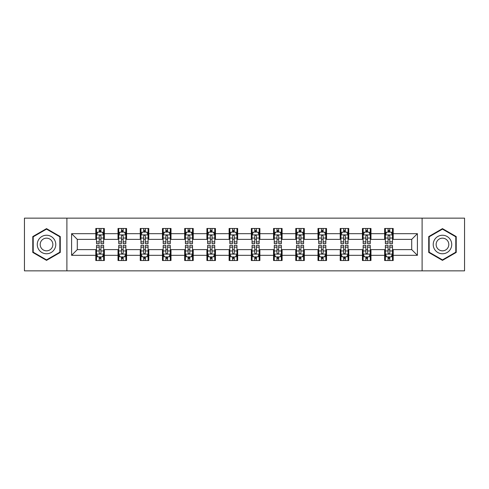 <?xml version="1.0" encoding="UTF-8"?>
<svg xmlns="http://www.w3.org/2000/svg" width="489" height="489" viewBox="0 0 489 489"><rect width="100%" height="100%" fill="white"/><g stroke="black" fill="none" stroke-linecap="round" stroke-linejoin="round"><path stroke-width="0.73" d="M422.105 270.851L464.55 270.851L464.55 218.149L422.105 218.149L422.105 270.851L66.895 270.851L66.895 218.149L24.45 218.149L24.45 270.851L66.895 270.851M422.105 218.149L66.895 218.149M393.193 233.675L393.193 228.479L384.647 228.479L384.647 233.675L370.974 233.675L370.974 228.479L362.428 228.479L362.428 233.675L348.755 233.675L348.755 228.479L340.21 228.479L340.21 233.675L326.536 233.675L326.536 228.479L317.991 228.479L317.991 233.675L304.317 233.675L304.317 228.479L295.772 228.479L295.772 233.675L282.098 233.675L282.098 228.479L273.553 228.479L273.553 233.675L259.885 233.675L259.885 228.479L251.334 228.479L251.334 233.675L237.666 233.675L237.666 228.479L229.115 228.479L229.115 233.675L215.447 233.675L215.447 228.479L206.902 228.479L206.902 233.675L193.228 233.675L193.228 228.479L184.683 228.479L184.683 233.675L171.009 233.675L171.009 228.479L162.464 228.479L162.464 233.675L148.79 233.675L148.79 228.479L140.245 228.479L140.245 233.675L126.572 233.675L126.572 228.479L118.026 228.479L118.026 233.675L104.353 233.675L104.353 228.479L95.807 228.479L95.807 233.675L71.596 233.675L71.596 255.325L77.293 249.628L95.807 249.628L95.807 260.521L104.353 260.521L104.353 249.628L118.026 249.628L118.026 260.521L126.572 260.521L126.572 249.628L140.245 249.628L140.245 260.521L148.79 260.521L148.79 249.628L162.464 249.628L162.464 260.521L171.009 260.521L171.009 249.628L184.683 249.628L184.683 260.521L193.228 260.521L193.228 249.628L206.902 249.628L206.902 260.521L215.447 260.521L215.447 249.628L229.115 249.628L229.115 260.521L237.666 260.521L237.666 249.628L251.334 249.628L251.334 260.521L259.885 260.521L259.885 249.628L273.553 249.628L273.553 260.521L282.098 260.521L282.098 249.628L295.772 249.628L295.772 260.521L304.317 260.521L304.317 249.628L317.991 249.628L317.991 260.521L326.536 260.521L326.536 249.628L340.21 249.628L340.21 260.521L348.755 260.521L348.755 249.628L362.428 249.628L362.428 260.521L370.974 260.521L370.974 249.628L384.647 249.628L384.647 260.521L393.193 260.521L393.193 249.628L411.707 249.628L411.707 239.372L393.193 239.372L393.193 233.675L417.404 233.675L417.404 255.325L393.193 255.325M384.647 255.325L370.974 255.325M362.428 255.325L348.755 255.325M340.21 255.325L326.536 255.325M317.991 255.325L304.317 255.325M295.772 255.325L282.098 255.325M273.553 255.325L259.885 255.325M251.334 255.325L237.666 255.325M229.115 255.325L215.447 255.325M206.902 255.325L193.228 255.325M184.683 255.325L171.009 255.325M162.464 255.325L148.79 255.325M140.245 255.325L126.572 255.325M118.026 255.325L104.353 255.325M95.807 255.325L71.596 255.325M384.647 233.675L384.647 239.372L370.974 239.372L370.974 233.675M362.428 233.675L362.428 239.372L348.755 239.372L348.755 233.675M340.21 233.675L340.21 239.372L326.536 239.372L326.536 233.675M317.991 233.675L317.991 239.372L304.317 239.372L304.317 233.675M295.772 233.675L295.772 239.372L282.098 239.372L282.098 233.675M273.553 233.675L273.553 239.372L259.885 239.372L259.885 233.675M251.334 233.675L251.334 239.372L237.666 239.372L237.666 233.675M229.115 233.675L229.115 239.372L215.447 239.372L215.447 233.675M206.902 233.675L206.902 239.372L193.228 239.372L193.228 233.675M184.683 233.675L184.683 239.372L171.009 239.372L171.009 233.675M162.464 233.675L162.464 239.372L148.79 239.372L148.79 233.675M140.245 233.675L140.245 239.372L126.572 239.372L126.572 233.675M118.026 233.675L118.026 239.372L104.353 239.372L104.353 233.675M95.807 233.675L95.807 239.372L77.293 239.372L71.596 233.675M77.293 239.372L77.293 249.628M417.404 255.325L411.707 249.628M411.707 239.372L417.404 233.675M95.807 232.037L96.516 232.037M99.224 232.037L100.936 232.037M103.637 232.037L104.353 232.037M95.807 239.231L96.516 239.231M99.224 239.231L100.936 239.231M103.637 239.231L104.353 239.231M95.807 249.769L96.516 249.769M99.224 249.769L100.936 249.769M103.637 249.769L104.353 249.769M95.807 256.963L96.516 256.963M99.224 256.963L100.936 256.963M103.637 256.963L104.353 256.963M118.026 249.769L118.735 249.769M121.443 249.769L123.155 249.769M125.856 249.769L126.572 249.769M118.026 256.963L118.735 256.963M121.443 256.963L123.155 256.963M125.856 256.963L126.572 256.963M118.026 232.037L118.735 232.037M121.443 232.037L123.155 232.037M125.856 232.037L126.572 232.037M118.026 239.231L118.735 239.231M121.443 239.231L123.155 239.231M125.856 239.231L126.572 239.231M140.245 249.769L140.954 249.769M143.662 249.769L145.374 249.769M148.075 249.769L148.79 249.769M140.245 256.963L140.954 256.963M143.662 256.963L145.374 256.963M148.075 256.963L148.79 256.963M140.245 232.037L140.954 232.037M143.662 232.037L145.374 232.037M148.075 232.037L148.79 232.037M140.245 239.231L140.954 239.231M143.662 239.231L145.374 239.231M148.075 239.231L148.79 239.231M162.464 249.769L163.173 249.769M165.881 249.769L167.586 249.769M170.294 249.769L171.009 249.769M162.464 256.963L163.173 256.963M165.881 256.963L167.586 256.963M170.294 256.963L171.009 256.963M162.464 232.037L163.173 232.037M165.881 232.037L167.586 232.037M170.294 232.037L171.009 232.037M162.464 239.231L163.173 239.231M165.881 239.231L167.586 239.231M170.294 239.231L171.009 239.231M184.683 249.769L185.392 249.769M188.1 249.769L189.805 249.769M192.513 249.769L193.228 249.769M184.683 256.963L185.392 256.963M188.1 256.963L189.805 256.963M192.513 256.963L193.228 256.963M184.683 232.037L185.392 232.037M188.1 232.037L189.805 232.037M192.513 232.037L193.228 232.037M184.683 239.231L185.392 239.231M188.1 239.231L189.805 239.231M192.513 239.231L193.228 239.231M206.902 249.769L207.611 249.769M210.319 249.769L212.024 249.769M214.732 249.769L215.447 249.769M206.902 256.963L207.611 256.963M210.319 256.963L212.024 256.963M214.732 256.963L215.447 256.963M206.902 232.037L207.611 232.037M210.319 232.037L212.024 232.037M214.732 232.037L215.447 232.037M206.902 239.231L207.611 239.231M210.319 239.231L212.024 239.231M214.732 239.231L215.447 239.231M229.115 249.769L229.83 249.769M232.538 249.769L234.243 249.769M236.951 249.769L237.666 249.769M229.115 256.963L229.83 256.963M232.538 256.963L234.243 256.963M236.951 256.963L237.666 256.963M229.115 232.037L229.83 232.037M232.538 232.037L234.243 232.037M236.951 232.037L237.666 232.037M229.115 239.231L229.83 239.231M232.538 239.231L234.243 239.231M236.951 239.231L237.666 239.231M251.334 249.769L252.049 249.769M254.757 249.769L256.462 249.769M259.17 249.769L259.885 249.769M251.334 256.963L252.049 256.963M254.757 256.963L256.462 256.963M259.17 256.963L259.885 256.963M251.334 232.037L252.049 232.037M254.757 232.037L256.462 232.037M259.17 232.037L259.885 232.037M251.334 239.231L252.049 239.231M254.757 239.231L256.462 239.231M259.17 239.231L259.885 239.231M273.553 249.769L274.268 249.769M276.976 249.769L278.681 249.769M281.389 249.769L282.098 249.769M273.553 256.963L274.268 256.963M276.976 256.963L278.681 256.963M281.389 256.963L282.098 256.963M273.553 232.037L274.268 232.037M276.976 232.037L278.681 232.037M281.389 232.037L282.098 232.037M273.553 239.231L274.268 239.231M276.976 239.231L278.681 239.231M281.389 239.231L282.098 239.231M295.772 249.769L296.487 249.769M299.195 249.769L300.9 249.769M303.608 249.769L304.317 249.769M295.772 256.963L296.487 256.963M299.195 256.963L300.9 256.963M303.608 256.963L304.317 256.963M295.772 232.037L296.487 232.037M299.195 232.037L300.9 232.037M303.608 232.037L304.317 232.037M295.772 239.231L296.487 239.231M299.195 239.231L300.9 239.231M303.608 239.231L304.317 239.231M317.991 249.769L318.706 249.769M321.414 249.769L323.119 249.769M325.827 249.769L326.536 249.769M317.991 256.963L318.706 256.963M321.414 256.963L323.119 256.963M325.827 256.963L326.536 256.963M317.991 232.037L318.706 232.037M321.414 232.037L323.119 232.037M325.827 232.037L326.536 232.037M317.991 239.231L318.706 239.231M321.414 239.231L323.119 239.231M325.827 239.231L326.536 239.231M340.21 249.769L340.925 249.769M343.626 249.769L345.338 249.769M348.046 249.769L348.755 249.769M340.21 256.963L340.925 256.963M343.626 256.963L345.338 256.963M348.046 256.963L348.755 256.963M340.21 232.037L340.925 232.037M343.626 232.037L345.338 232.037M348.046 232.037L348.755 232.037M340.21 239.231L340.925 239.231M343.626 239.231L345.338 239.231M348.046 239.231L348.755 239.231M362.428 249.769L363.144 249.769M365.845 249.769L367.557 249.769M370.265 249.769L370.974 249.769M362.428 256.963L363.144 256.963M365.845 256.963L367.557 256.963M370.265 256.963L370.974 256.963M362.428 232.037L363.144 232.037M365.845 232.037L367.557 232.037M370.265 232.037L370.974 232.037M362.428 239.231L363.144 239.231M365.845 239.231L367.557 239.231M370.265 239.231L370.974 239.231M384.647 249.769L385.363 249.769M388.064 249.769L389.776 249.769M392.484 249.769L393.193 249.769M384.647 256.963L385.363 256.963M388.064 256.963L389.776 256.963M392.484 256.963L393.193 256.963M384.647 232.037L385.363 232.037M388.064 232.037L389.776 232.037M392.484 232.037L393.193 232.037M384.647 239.231L385.363 239.231M388.064 239.231L389.776 239.231M392.484 239.231L393.193 239.231M46.528 260.368L60.269 252.434L60.269 236.566L46.528 228.632L32.781 236.566L32.781 252.434L46.528 260.368M456.219 236.566L442.472 228.632L428.731 236.566L428.731 252.434L442.472 260.368L456.219 252.434L456.219 236.566M100.936 230.331L99.224 230.331M103.637 241.859L100.936 241.859L100.936 243.644L103.637 243.644L103.637 234.958L102.213 232.11L97.941 232.11L96.516 234.958L96.516 243.644L99.224 243.644L99.224 241.859L96.516 241.859M96.516 234.958L96.516 228.479M103.637 234.958L103.637 228.479M99.224 232.11L99.224 228.479M100.936 228.479L100.936 232.11M100.936 241.859L100.936 236.028C100.367 234.928 99.793 234.928 99.224 236.028L99.224 241.859M99.224 258.669L100.936 258.669M96.516 247.141L99.224 247.141L99.224 245.356L96.516 245.356L96.516 254.042L97.941 256.89L102.213 256.89L103.637 254.042L103.637 245.356L100.936 245.356L100.936 247.141L103.637 247.141M103.637 254.042L103.637 260.521M96.516 254.042L96.516 260.521M100.936 256.89L100.936 260.521M99.224 260.521L99.224 256.89M99.224 247.141L99.224 252.972C99.793 254.072 100.361 254.072 100.936 252.972L100.936 247.141M54.542 249.127A9.26 9.26 0 0 0 51.156 236.48A9.26 9.26 0 0 0 38.509 239.873A9.26 9.26 0 0 0 41.895 252.52A9.26 9.26 0 0 0 54.542 249.127M52.017 247.666A6.339 6.339 0 0 0 49.695 239.011A6.339 6.339 0 0 0 41.039 241.334A6.339 6.339 0 0 0 43.356 249.989A6.339 6.339 0 0 0 52.017 247.666M33.209 252.19L33.209 236.81L46.528 229.121L59.841 236.81L59.841 252.19L46.528 259.879L33.209 252.19M442.472 235.24A9.26 9.26 0 0 0 433.217 244.5A9.26 9.26 0 0 0 442.472 253.76A9.26 9.26 0 0 0 451.732 244.5A9.26 9.26 0 0 0 442.472 235.24M442.472 238.161A6.339 6.339 0 0 0 436.133 244.5A6.339 6.339 0 0 0 442.472 250.839A6.339 6.339 0 0 0 448.81 244.5A6.339 6.339 0 0 0 442.472 238.161M455.791 252.19L442.472 259.879L429.159 252.19L429.159 236.81L442.472 229.121L455.791 236.81L455.791 252.19M123.155 230.331L121.443 230.331M125.856 241.859L123.155 241.859L123.155 243.644L125.856 243.644L125.856 234.958L124.432 232.11L120.16 232.11L118.735 234.958L118.735 243.644L121.443 243.644L121.443 241.859L118.735 241.859M118.735 234.958L118.735 228.479M125.856 234.958L125.856 228.479M121.443 232.11L121.443 228.479M123.155 228.479L123.155 232.11M123.155 241.859L123.155 236.028C122.58 234.928 122.012 234.928 121.443 236.028L121.443 241.859M145.374 230.331L143.662 230.331M148.075 241.859L145.374 241.859L145.374 243.644L148.075 243.644L148.075 234.958L146.651 232.11L142.378 232.11L140.954 234.958L140.954 243.644L143.662 243.644L143.662 241.859L140.954 241.859M140.954 234.958L140.954 228.479M148.075 234.958L148.075 228.479M143.662 232.11L143.662 228.479M145.374 228.479L145.374 232.11M145.374 241.859L145.374 236.028C144.799 234.928 144.231 234.928 143.662 236.028L143.662 241.859M121.443 258.669L123.155 258.669M118.735 247.141L121.443 247.141L121.443 245.356L118.735 245.356L118.735 254.042L120.16 256.89L124.432 256.89L125.856 254.042L125.856 245.356L123.155 245.356L123.155 247.141L125.856 247.141M125.856 254.042L125.856 260.521M118.735 254.042L118.735 260.521M123.155 256.89L123.155 260.521M121.443 260.521L121.443 256.89M121.443 247.141L121.443 252.972C122.012 254.072 122.58 254.072 123.155 252.972L123.155 247.141M143.662 258.669L145.374 258.669M140.954 247.141L143.662 247.141L143.662 245.356L140.954 245.356L140.954 254.042L142.378 256.89L146.651 256.89L148.075 254.042L148.075 245.356L145.374 245.356L145.374 247.141L148.075 247.141M148.075 254.042L148.075 260.521M140.954 254.042L140.954 260.521M145.374 256.89L145.374 260.521M143.662 260.521L143.662 256.89M143.662 247.141L143.662 252.972C144.231 254.072 144.799 254.072 145.374 252.972L145.374 247.141M167.586 230.331L165.881 230.331M170.294 241.859L167.586 241.859L167.586 243.644L170.294 243.644L170.294 234.958L168.87 232.11L164.597 232.11L163.173 234.958L163.173 243.644L165.881 243.644L165.881 241.859L163.173 241.859M163.173 234.958L163.173 228.479M170.294 234.958L170.294 228.479M165.881 232.11L165.881 228.479M167.586 228.479L167.586 232.11M167.586 241.859L167.586 236.028C167.018 234.928 166.449 234.928 165.881 236.028L165.881 241.859M189.805 230.331L188.1 230.331M192.513 241.859L189.805 241.859L189.805 243.644L192.513 243.644L192.513 234.958L191.089 232.11L186.816 232.11L185.392 234.958L185.392 243.644L188.1 243.644L188.1 241.859L185.392 241.859M185.392 234.958L185.392 228.479M192.513 234.958L192.513 228.479M188.1 232.11L188.1 228.479M189.805 228.479L189.805 232.11M189.805 241.859L189.805 236.028C189.237 234.928 188.668 234.928 188.1 236.028L188.1 241.859M212.024 230.331L210.319 230.331M214.732 241.859L212.024 241.859L212.024 243.644L214.732 243.644L214.732 234.958L213.308 232.11L209.035 232.11L207.611 234.958L207.611 243.644L210.319 243.644L210.319 241.859L207.611 241.859M207.611 234.958L207.611 228.479M214.732 234.958L214.732 228.479M210.319 232.11L210.319 228.479M212.024 228.479L212.024 232.11M212.024 241.859L212.024 236.028C211.456 234.928 210.887 234.928 210.319 236.028L210.319 241.859M165.881 258.669L167.586 258.669M163.173 247.141L165.881 247.141L165.881 245.356L163.173 245.356L163.173 254.042L164.597 256.89L168.87 256.89L170.294 254.042L170.294 245.356L167.586 245.356L167.586 247.141L170.294 247.141M170.294 254.042L170.294 260.521M163.173 254.042L163.173 260.521M167.586 256.89L167.586 260.521M165.881 260.521L165.881 256.89M165.881 247.141L165.881 252.972C166.449 254.072 167.018 254.072 167.586 252.972L167.586 247.141M188.1 258.669L189.805 258.669M185.392 247.141L188.1 247.141L188.1 245.356L185.392 245.356L185.392 254.042L186.816 256.89L191.089 256.89L192.513 254.042L192.513 245.356L189.805 245.356L189.805 247.141L192.513 247.141M192.513 254.042L192.513 260.521M185.392 254.042L185.392 260.521M189.805 256.89L189.805 260.521M188.1 260.521L188.1 256.89M188.1 247.141L188.1 252.972C188.668 254.072 189.237 254.072 189.805 252.972L189.805 247.141M210.319 258.669L212.024 258.669M207.611 247.141L210.319 247.141L210.319 245.356L207.611 245.356L207.611 254.042L209.035 256.89L213.308 256.89L214.732 254.042L214.732 245.356L212.024 245.356L212.024 247.141L214.732 247.141M214.732 254.042L214.732 260.521M207.611 254.042L207.611 260.521M212.024 256.89L212.024 260.521M210.319 260.521L210.319 256.89M210.319 247.141L210.319 252.972C210.887 254.072 211.456 254.072 212.024 252.972L212.024 247.141M232.538 258.669L234.243 258.669M229.83 247.141L232.538 247.141L232.538 245.356L229.83 245.356L229.83 254.042L231.254 256.89L235.527 256.89L236.951 254.042L236.951 245.356L234.243 245.356L234.243 247.141L236.951 247.141M236.951 254.042L236.951 260.521M229.83 254.042L229.83 260.521M234.243 256.89L234.243 260.521M232.538 260.521L232.538 256.89M232.538 247.141L232.538 252.972C233.106 254.072 233.675 254.072 234.243 252.972L234.243 247.141M254.757 258.669L256.462 258.669M252.049 247.141L254.757 247.141L254.757 245.356L252.049 245.356L252.049 254.042L253.473 256.89L257.746 256.89L259.17 254.042L259.17 245.356L256.462 245.356L256.462 247.141L259.17 247.141M259.17 254.042L259.17 260.521M252.049 254.042L252.049 260.521M256.462 256.89L256.462 260.521M254.757 260.521L254.757 256.89M254.757 247.141L254.757 252.972C255.325 254.072 255.894 254.072 256.462 252.972L256.462 247.141M276.976 258.669L278.681 258.669M274.268 247.141L276.976 247.141L276.976 245.356L274.268 245.356L274.268 254.042L275.692 256.89L279.965 256.89L281.389 254.042L281.389 245.356L278.681 245.356L278.681 247.141L281.389 247.141M281.389 254.042L281.389 260.521M274.268 254.042L274.268 260.521M278.681 256.89L278.681 260.521M276.976 260.521L276.976 256.89M276.976 247.141L276.976 252.972C277.544 254.072 278.113 254.072 278.681 252.972L278.681 247.141M299.195 258.669L300.9 258.669M296.487 247.141L299.195 247.141L299.195 245.356L296.487 245.356L296.487 254.042L297.911 256.89L302.184 256.89L303.608 254.042L303.608 245.356L300.9 245.356L300.9 247.141L303.608 247.141M303.608 254.042L303.608 260.521M296.487 254.042L296.487 260.521M300.9 256.89L300.9 260.521M299.195 260.521L299.195 256.89M299.195 247.141L299.195 252.972C299.763 254.072 300.332 254.072 300.9 252.972L300.9 247.141M321.414 258.669L323.119 258.669M318.706 247.141L321.414 247.141L321.414 245.356L318.706 245.356L318.706 254.042L320.13 256.89L324.403 256.89L325.827 254.042L325.827 245.356L323.119 245.356L323.119 247.141L325.827 247.141M325.827 254.042L325.827 260.521M318.706 254.042L318.706 260.521M323.119 256.89L323.119 260.521M321.414 260.521L321.414 256.89M321.414 247.141L321.414 252.972C321.982 254.072 322.551 254.072 323.119 252.972L323.119 247.141M343.626 258.669L345.338 258.669M340.925 247.141L343.626 247.141L343.626 245.356L340.925 245.356L340.925 254.042L342.349 256.89L346.622 256.89L348.046 254.042L348.046 245.356L345.338 245.356L345.338 247.141L348.046 247.141M348.046 254.042L348.046 260.521M340.925 254.042L340.925 260.521M345.338 256.89L345.338 260.521M343.626 260.521L343.626 256.89M343.626 247.141L343.626 252.972C344.201 254.072 344.769 254.072 345.338 252.972L345.338 247.141M234.243 230.331L232.538 230.331M236.951 241.859L234.243 241.859L234.243 243.644L236.951 243.644L236.951 234.958L235.527 232.11L231.254 232.11L229.83 234.958L229.83 243.644L232.538 243.644L232.538 241.859L229.83 241.859M229.83 234.958L229.83 228.479M236.951 234.958L236.951 228.479M232.538 232.11L232.538 228.479M234.243 228.479L234.243 232.11M234.243 241.859L234.243 236.028C233.675 234.928 233.106 234.928 232.538 236.028L232.538 241.859M256.462 230.331L254.757 230.331M259.17 241.859L256.462 241.859L256.462 243.644L259.17 243.644L259.17 234.958L257.746 232.11L253.473 232.11L252.049 234.958L252.049 243.644L254.757 243.644L254.757 241.859L252.049 241.859M252.049 234.958L252.049 228.479M259.17 234.958L259.17 228.479M254.757 232.11L254.757 228.479M256.462 228.479L256.462 232.11M256.462 241.859L256.462 236.028C255.894 234.928 255.325 234.928 254.757 236.028L254.757 241.859M278.681 230.331L276.976 230.331M281.389 241.859L278.681 241.859L278.681 243.644L281.389 243.644L281.389 234.958L279.965 232.11L275.692 232.11L274.268 234.958L274.268 243.644L276.976 243.644L276.976 241.859L274.268 241.859M274.268 234.958L274.268 228.479M281.389 234.958L281.389 228.479M276.976 232.11L276.976 228.479M278.681 228.479L278.681 232.11M278.681 241.859L278.681 236.028C278.113 234.928 277.544 234.928 276.976 236.028L276.976 241.859M300.9 230.331L299.195 230.331M303.608 241.859L300.9 241.859L300.9 243.644L303.608 243.644L303.608 234.958L302.184 232.11L297.911 232.11L296.487 234.958L296.487 243.644L299.195 243.644L299.195 241.859L296.487 241.859M296.487 234.958L296.487 228.479M303.608 234.958L303.608 228.479M299.195 232.11L299.195 228.479M300.9 228.479L300.9 232.11M300.9 241.859L300.9 236.028C300.332 234.928 299.763 234.928 299.195 236.028L299.195 241.859M323.119 230.331L321.414 230.331M325.827 241.859L323.119 241.859L323.119 243.644L325.827 243.644L325.827 234.958L324.403 232.11L320.13 232.11L318.706 234.958L318.706 243.644L321.414 243.644L321.414 241.859L318.706 241.859M318.706 234.958L318.706 228.479M325.827 234.958L325.827 228.479M321.414 232.11L321.414 228.479M323.119 228.479L323.119 232.11M323.119 241.859L323.119 236.028C322.551 234.928 321.982 234.928 321.414 236.028L321.414 241.859M345.338 230.331L343.626 230.331M348.046 241.859L345.338 241.859L345.338 243.644L348.046 243.644L348.046 234.958L346.622 232.11L342.349 232.11L340.925 234.958L340.925 243.644L343.626 243.644L343.626 241.859L340.925 241.859M340.925 234.958L340.925 228.479M348.046 234.958L348.046 228.479M343.626 232.11L343.626 228.479M345.338 228.479L345.338 232.11M345.338 241.859L345.338 236.028C344.769 234.928 344.201 234.928 343.626 236.028L343.626 241.859M367.557 230.331L365.845 230.331M370.265 241.859L367.557 241.859L367.557 243.644L370.265 243.644L370.265 234.958L368.84 232.11L364.568 232.11L363.144 234.958L363.144 243.644L365.845 243.644L365.845 241.859L363.144 241.859M363.144 234.958L363.144 228.479M370.265 234.958L370.265 228.479M365.845 232.11L365.845 228.479M367.557 228.479L367.557 232.11M367.557 241.859L367.557 236.028C366.988 234.928 366.42 234.928 365.845 236.028L365.845 241.859M365.845 258.669L367.557 258.669M363.144 247.141L365.845 247.141L365.845 245.356L363.144 245.356L363.144 254.042L364.568 256.89L368.84 256.89L370.265 254.042L370.265 245.356L367.557 245.356L367.557 247.141L370.265 247.141M370.265 254.042L370.265 260.521M363.144 254.042L363.144 260.521M367.557 256.89L367.557 260.521M365.845 260.521L365.845 256.89M365.845 247.141L365.845 252.972C366.42 254.072 366.988 254.072 367.557 252.972L367.557 247.141M389.776 230.331L388.064 230.331M392.484 241.859L389.776 241.859L389.776 243.644L392.484 243.644L392.484 234.958L391.059 232.11L386.787 232.11L385.363 234.958L385.363 243.644L388.064 243.644L388.064 241.859L385.363 241.859M385.363 234.958L385.363 228.479M392.484 234.958L392.484 228.479M388.064 232.11L388.064 228.479M389.776 228.479L389.776 232.11M389.776 241.859L389.776 236.028C389.207 234.928 388.639 234.928 388.064 236.028L388.064 241.859M388.064 258.669L389.776 258.669M385.363 247.141L388.064 247.141L388.064 245.356L385.363 245.356L385.363 254.042L386.787 256.89L391.059 256.89L392.484 254.042L392.484 245.356L389.776 245.356L389.776 247.141L392.484 247.141M392.484 254.042L392.484 260.521M385.363 254.042L385.363 260.521M389.776 256.89L389.776 260.521M388.064 260.521L388.064 256.89M388.064 247.141L388.064 252.972C388.633 254.072 389.207 254.072 389.776 252.972L389.776 247.141M103.607 234.885L96.553 234.885M96.516 232.281L97.855 232.281M102.299 232.281L103.637 232.281M99.224 238.039L96.516 238.039M103.637 238.039L100.936 238.039M100.936 231.236L99.224 231.236M96.553 254.115L103.607 254.115M103.637 256.719L102.299 256.719M97.855 256.719L96.516 256.719M100.936 250.961L103.637 250.961M96.516 250.961L99.224 250.961M99.224 257.764L100.936 257.764M125.82 234.885L118.772 234.885M118.735 232.281L120.074 232.281M124.518 232.281L125.856 232.281M121.443 238.039L118.735 238.039M125.856 238.039L123.155 238.039M123.155 231.236L121.443 231.236M148.039 234.885L140.991 234.885M140.954 232.281L142.293 232.281M146.737 232.281L148.075 232.281M143.662 238.039L140.954 238.039M148.075 238.039L145.374 238.039M145.374 231.236L143.662 231.236M118.772 254.115L125.82 254.115M125.856 256.719L124.518 256.719M120.074 256.719L118.735 256.719M123.155 250.961L125.856 250.961M118.735 250.961L121.443 250.961M121.443 257.764L123.155 257.764M140.991 254.115L148.039 254.115M148.075 256.719L146.737 256.719M142.293 256.719L140.954 256.719M145.374 250.961L148.075 250.961M140.954 250.961L143.662 250.961M143.662 257.764L145.374 257.764M170.258 234.885L163.21 234.885M163.173 232.281L164.512 232.281M168.956 232.281L170.294 232.281M165.881 238.039L163.173 238.039M170.294 238.039L167.586 238.039M167.586 231.236L165.881 231.236M192.477 234.885L185.429 234.885M185.392 232.281L186.731 232.281M191.175 232.281L192.513 232.281M188.1 238.039L185.392 238.039M192.513 238.039L189.805 238.039M189.805 231.236L188.1 231.236M214.695 234.885L207.648 234.885M207.611 232.281L208.95 232.281M213.393 232.281L214.732 232.281M210.319 238.039L207.611 238.039M214.732 238.039L212.024 238.039M212.024 231.236L210.319 231.236M163.21 254.115L170.258 254.115M170.294 256.719L168.956 256.719M164.512 256.719L163.173 256.719M167.586 250.961L170.294 250.961M163.173 250.961L165.881 250.961M165.881 257.764L167.586 257.764M185.429 254.115L192.477 254.115M192.513 256.719L191.175 256.719M186.731 256.719L185.392 256.719M189.805 250.961L192.513 250.961M185.392 250.961L188.1 250.961M188.1 257.764L189.805 257.764M207.648 254.115L214.695 254.115M214.732 256.719L213.393 256.719M208.95 256.719L207.611 256.719M212.024 250.961L214.732 250.961M207.611 250.961L210.319 250.961M210.319 257.764L212.024 257.764M229.867 254.115L236.914 254.115M236.951 256.719L235.612 256.719M231.169 256.719L229.83 256.719M234.243 250.961L236.951 250.961M229.83 250.961L232.538 250.961M232.538 257.764L234.243 257.764M252.086 254.115L259.133 254.115M259.17 256.719L257.831 256.719M253.388 256.719L252.049 256.719M256.462 250.961L259.17 250.961M252.049 250.961L254.757 250.961M254.757 257.764L256.462 257.764M274.305 254.115L281.352 254.115M281.389 256.719L280.05 256.719M275.607 256.719L274.268 256.719M278.681 250.961L281.389 250.961M274.268 250.961L276.976 250.961M276.976 257.764L278.681 257.764M296.523 254.115L303.571 254.115M303.608 256.719L302.269 256.719M297.825 256.719L296.487 256.719M300.9 250.961L303.608 250.961M296.487 250.961L299.195 250.961M299.195 257.764L300.9 257.764M318.742 254.115L325.79 254.115M325.827 256.719L324.488 256.719M320.044 256.719L318.706 256.719M323.119 250.961L325.827 250.961M318.706 250.961L321.414 250.961M321.414 257.764L323.119 257.764M340.961 254.115L348.009 254.115M348.046 256.719L346.707 256.719M342.263 256.719L340.925 256.719M345.338 250.961L348.046 250.961M340.925 250.961L343.626 250.961M343.626 257.764L345.338 257.764M236.914 234.885L229.867 234.885M229.83 232.281L231.169 232.281M235.612 232.281L236.951 232.281M232.538 238.039L229.83 238.039M236.951 238.039L234.243 238.039M234.243 231.236L232.538 231.236M259.133 234.885L252.086 234.885M252.049 232.281L253.388 232.281M257.831 232.281L259.17 232.281M254.757 238.039L252.049 238.039M259.17 238.039L256.462 238.039M256.462 231.236L254.757 231.236M281.352 234.885L274.305 234.885M274.268 232.281L275.607 232.281M280.05 232.281L281.389 232.281M276.976 238.039L274.268 238.039M281.389 238.039L278.681 238.039M278.681 231.236L276.976 231.236M303.571 234.885L296.523 234.885M296.487 232.281L297.825 232.281M302.269 232.281L303.608 232.281M299.195 238.039L296.487 238.039M303.608 238.039L300.9 238.039M300.9 231.236L299.195 231.236M325.79 234.885L318.742 234.885M318.706 232.281L320.044 232.281M324.488 232.281L325.827 232.281M321.414 238.039L318.706 238.039M325.827 238.039L323.119 238.039M323.119 231.236L321.414 231.236M348.009 234.885L340.961 234.885M340.925 232.281L342.263 232.281M346.707 232.281L348.046 232.281M343.626 238.039L340.925 238.039M348.046 238.039L345.338 238.039M345.338 231.236L343.626 231.236M370.228 234.885L363.18 234.885M363.144 232.281L364.482 232.281M368.926 232.281L370.265 232.281M365.845 238.039L363.144 238.039M370.265 238.039L367.557 238.039M367.557 231.236L365.845 231.236M363.18 254.115L370.228 254.115M370.265 256.719L368.926 256.719M364.482 256.719L363.144 256.719M367.557 250.961L370.265 250.961M363.144 250.961L365.845 250.961M365.845 257.764L367.557 257.764M392.447 234.885L385.393 234.885M385.363 232.281L386.701 232.281M391.145 232.281L392.484 232.281M388.064 238.039L385.363 238.039M392.484 238.039L389.776 238.039M389.776 231.236L388.064 231.236M385.393 254.115L392.447 254.115M392.484 256.719L391.145 256.719M386.701 256.719L385.363 256.719M389.776 250.961L392.484 250.961M385.363 250.961L388.064 250.961M388.064 257.764L389.776 257.764"/></g></svg>
